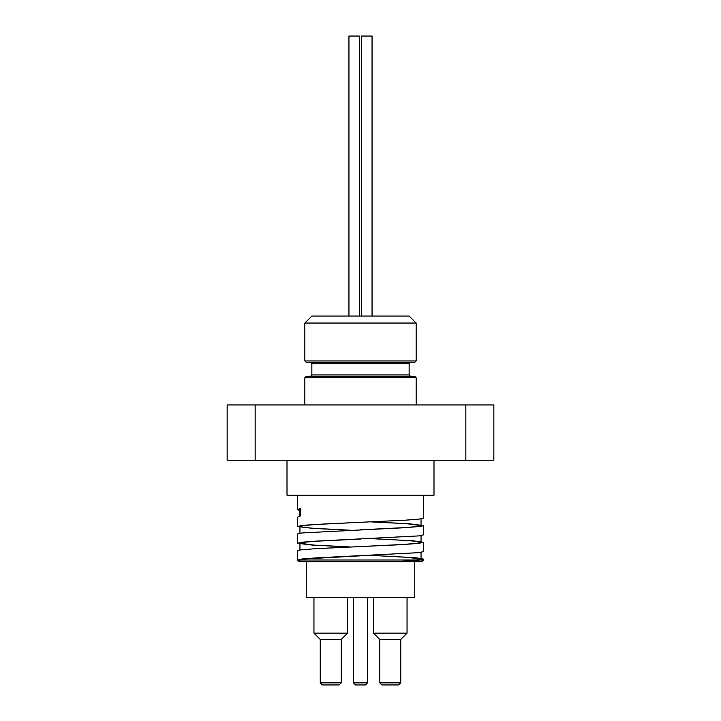 <?xml version="1.0" encoding="UTF-8"?>
<svg xmlns="http://www.w3.org/2000/svg" width="721" height="721" viewBox="0 0 721 721"><rect width="100%" height="100%" fill="white"/><g stroke="black" fill="none" stroke-linecap="round" stroke-linejoin="round"><path stroke-width="1.08" d="M381.851 684.95L398.65 684.95L400.75 682.85L379.751 682.85L381.851 684.95M379.751 682.85L379.751 639.446L400.75 639.446L400.75 682.85M322.35 684.95L339.149 684.95L341.249 682.85L320.25 682.85L322.35 684.95M320.25 682.85L320.25 639.446L341.249 639.446L341.249 682.85M297.503 495.246L297.503 509.729L300.585 508.323L300.585 515.812L297.503 517.218L297.503 526.483L302.288 525.438L315.951 524.392L405.049 520.202L418.712 519.156L423.497 518.102L423.497 495.246M299.954 509.729L300.603 508.323M299.467 510.396L297.503 509.729L299.467 509.729M370.954 521.851L409.249 523.761L423.497 525.591L420.767 526.384L404.968 527.691L302.225 532.936L297.503 533.973L297.503 543.246L302.297 542.192L315.951 541.147L418.703 535.91L423.506 534.865L423.497 525.591M350.046 530.232L312.391 528.358L297.503 526.483M370.945 538.605L413.025 540.795L423.497 542.354L418.604 543.409L400.236 544.725L315.708 548.654L300.107 549.961L297.503 550.736L297.503 560.001L302.297 558.955L315.96 557.901L418.703 552.665L423.497 551.619L423.497 542.363M350.046 546.987L312.4 545.112L297.503 543.246M370.954 555.368L416.269 557.82L423.506 559.108L420.028 560.001L394.135 561.749L299.251 561.749L297.503 560.001L417.711 560.001M423.497 559.145L423.497 560.001L420.037 560.001M360.5 555.81L304.559 558.955L299.954 560.001L299.954 561.749L393.747 561.749L413.791 560.433L421.055 559.108L406.788 557.243L370.747 555.377M360.5 546.545L403.318 544.445L416.441 543.4L421.055 542.354L417.369 541.417L406.797 540.489L370.738 538.614M360.5 529.782L403.318 527.691L416.441 526.645L421.046 525.591L406.797 523.725L370.747 521.86M350.253 546.978L314.203 545.112L299.954 543.246L304.559 542.192L317.682 541.147L360.5 539.056M350.253 530.223L314.203 528.349L303.631 527.421L299.954 526.483L304.559 525.438L317.682 524.392L360.5 522.292M394.135 561.749L421.749 561.749L423.497 560.001M227.151 460.25L255.153 460.25L255.153 404.95L227.151 404.95L227.151 460.25M465.847 404.95L465.847 460.25L493.849 460.25L493.849 404.95L255.153 404.95M372.054 316.05L372.054 36.05L361.554 36.05L361.554 316.05M359.446 316.05L359.446 36.05L348.946 36.05L348.946 316.05M360.5 362.357L414.746 362.357L416.152 360.951L304.848 360.951L306.254 362.357L410.546 362.357L310.454 362.357L311.851 363.754L409.149 363.754L410.546 362.357M416.152 323.053L409.149 316.05L311.851 316.05L304.848 323.053L416.152 323.053L416.152 360.951M360.5 376.353L306.254 376.353L304.848 377.75L416.152 377.75L414.746 376.353L360.5 376.353M410.546 376.353L310.454 376.353L311.851 374.956L409.149 374.956L410.546 376.353M400.75 639.446L407.05 633.146L373.451 633.146L379.751 639.446M407.05 597.448L407.05 633.146M341.249 639.446L347.549 633.146L313.95 633.146L320.25 639.446M347.549 597.448L347.549 633.146M355.597 684.95L365.403 684.95L367.503 682.85L353.497 682.85L355.597 684.95M367.503 597.448L367.503 682.85M306.254 561.749L306.254 597.448L414.746 597.448L414.746 561.749M287.003 460.25L287.003 495.246L433.997 495.246L433.997 460.25M255.153 460.25L465.847 460.25M299.467 516.66L299.467 509.17M421.046 559.108L421.046 552.367M421.046 542.354L421.046 535.613M421.046 525.591L421.046 518.85M299.954 549.988L299.954 543.246M299.954 533.225L299.954 526.483M416.152 404.95L416.152 377.75M304.848 404.95L304.848 377.75M304.848 360.951L304.848 323.053M311.851 363.754L311.851 374.956M409.149 363.754L409.149 374.956M373.451 597.448L373.451 633.146M313.95 597.448L313.95 633.146M353.497 597.448L353.497 682.85"/></g></svg>
